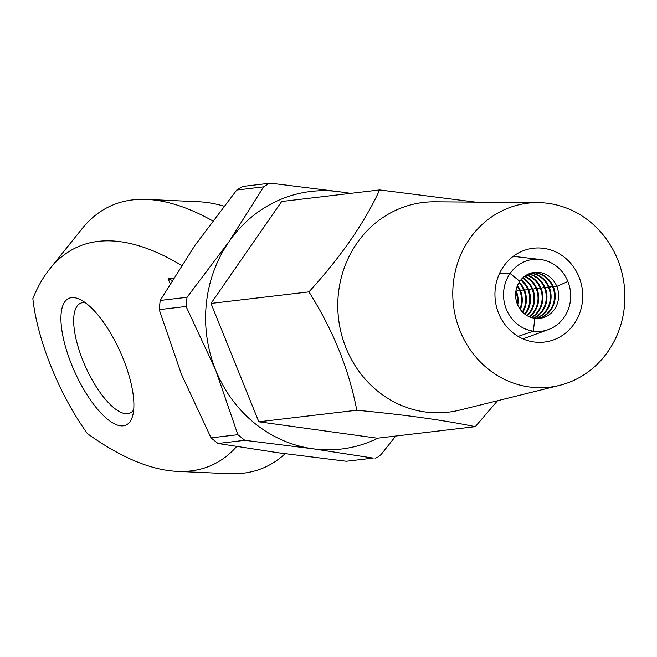 <?xml version="1.0" encoding="UTF-8"?>
<svg xmlns="http://www.w3.org/2000/svg" width="657" height="657" viewBox="0 0 657 657"><rect width="100%" height="100%" fill="white"/><g stroke="black" fill="none" stroke-linecap="round" stroke-linejoin="round"><path stroke-width="0.99" d="M71.67 364.75A69.478 24.859 65.7 0 1 79.653 299.305A69.478 24.859 65.7 0 1 123.146 358.673A69.478 24.859 65.7 0 1 132.525 416.267A69.478 24.859 65.7 0 1 71.67 364.75M85.213 302.639A60.214 21.55 -114.3 0 0 80.483 303.279A60.214 21.55 -114.3 0 0 82.987 360.783A60.214 21.55 -114.3 0 0 130.094 413.023A60.214 21.55 -114.3 0 0 133.691 409.894M236.627 446.563A532.096 190.39 65.7 0 1 177.341 471.373A532.096 190.39 65.7 0 1 87.381 433.595A124.469 44.536 65.7 0 1 51.303 367.148A124.469 44.536 65.7 0 1 32.85 298.623A532.096 190.39 65.7 0 1 49.735 268.959A532.096 190.39 65.7 0 1 181.537 265.387M49.735 268.959L82.076 228.685A555.855 198.89 65.7 0 1 146.84 199.408L198.439 201.732A532.096 190.39 65.7 0 1 223.955 206.126M146.84 199.408A555.855 198.89 65.7 0 1 212.687 220.842M285.097 453.732A555.855 198.89 65.7 0 1 228.94 473.705L177.341 471.373M170.122 283.627L168.102 278.634L173.571 277.993M168.102 278.634L172.085 280.367M533.402 331.185L534.741 318.317A23.159 21.492 -96.7 0 1 519.794 281.327L510.078 273.46L499.616 273.246L510.078 273.46A36.143 33.54 83.3 0 0 533.402 331.185L518.135 336.392L533.402 331.185A36.143 33.54 83.3 0 0 548.431 329.576A36.143 33.54 83.3 0 0 567.878 281.467L556.824 286.46A23.159 21.492 -96.7 0 1 534.741 318.317L533.402 331.185M559.526 385.38L459.473 410.149A105.613 97.992 -96.7 0 1 343.003 339.521A105.613 97.992 -96.7 0 1 396.541 209.928A105.613 97.992 -96.7 0 1 434.893 201.798L537.968 202.611A92.645 85.96 -96.7 0 1 622.976 277.328A92.645 85.96 -96.7 0 1 573.347 380.584A92.645 85.96 -96.7 0 1 559.526 385.38A92.645 85.96 -96.7 0 1 457.362 323.425A92.645 85.96 -96.7 0 1 504.321 209.747A92.645 85.96 -96.7 0 1 537.968 202.611M475.635 202.118L379.639 189.939C364.586 222.649 341.024 256.624 308.954 291.88C333.206 330.381 349.146 369.834 356.776 410.239C404.236 414.69 443.738 420.16 475.274 426.664L497.554 400.721M556.438 338.733A47.247 43.838 -96.7 0 1 553.621 339.874A47.247 43.838 -96.7 0 1 498.047 311.829A47.247 43.838 -96.7 0 1 521.231 251.598A47.247 43.838 -96.7 0 1 542.822 248.239A47.247 43.838 -96.7 0 1 582.151 288.415A47.247 43.838 -96.7 0 1 556.438 338.733M356.776 410.239L258.817 421.794L377.323 438.211L475.274 426.664M379.639 189.939L281.681 201.494L211.004 303.435L258.817 421.794M308.954 291.88L211.004 303.435M537.763 318.505A23.159 21.492 83.3 0 0 552.709 286.945A23.159 21.492 83.3 0 0 532.359 272.721M538.108 318.497A23.159 21.492 83.3 0 0 553.391 286.863L552.709 286.945L553.391 286.863A23.159 21.492 83.3 0 0 532.704 272.647M556.619 285.959A6.718 0.706 -22 0 0 553.391 286.863A6.718 0.706 158 0 1 557.202 286.017M519.556 290.328A6.718 0.706 -22 0 0 516.336 291.232L515.885 291.289L516.336 291.232A6.718 0.706 158 0 1 520.139 290.386M520.352 309.546A23.159 21.492 83.3 0 0 520.451 290.747A6.718 0.706 158 0 1 523.67 289.844A6.718 0.706 -22 0 0 520.451 290.747L519.761 290.829A23.159 21.492 83.3 0 0 517.24 286.148M527.793 289.359A6.718 0.706 -22 0 0 524.565 290.263L523.884 290.345A23.159 21.492 83.3 0 0 518.923 282.682M531.907 288.875A6.718 0.706 -22 0 0 528.688 289.778L527.998 289.86A23.159 21.492 83.3 0 0 520.705 280.104M527.349 315.795A23.159 21.492 83.3 0 0 532.802 289.294A6.718 0.706 158 0 1 536.03 288.382A6.718 0.706 -22 0 0 532.802 289.294L532.121 289.376A23.159 21.492 83.3 0 0 522.553 278.067M529.567 316.888A23.159 21.492 83.3 0 0 536.925 288.809A6.718 0.706 158 0 1 540.144 287.897A6.718 0.706 -22 0 0 536.925 288.809L536.235 288.891A23.159 21.492 83.3 0 0 524.45 276.433M531.743 317.668A23.159 21.492 83.3 0 0 541.039 288.324A6.718 0.706 158 0 1 544.267 287.413A6.718 0.706 -22 0 0 541.039 288.324L540.358 288.398A23.159 21.492 83.3 0 0 526.38 275.119M533.895 318.177A23.159 21.492 83.3 0 0 545.162 287.832A6.718 0.706 158 0 1 548.381 286.928A6.718 0.706 -22 0 0 545.162 287.832L544.472 287.914A23.159 21.492 83.3 0 0 528.343 274.076M536.013 318.448A23.159 21.492 83.3 0 0 549.277 287.347A6.718 0.706 158 0 1 552.496 286.444A6.718 0.706 -22 0 0 549.277 287.347L548.587 287.429A23.159 21.492 83.3 0 0 530.339 273.287M535.66 318.423A23.159 21.492 83.3 0 0 548.587 287.429L549.277 287.347A23.159 21.492 83.3 0 0 530.675 273.172M533.541 318.111A23.159 21.492 83.3 0 0 544.472 287.914L545.162 287.832A23.159 21.492 83.3 0 0 528.68 273.928M531.39 317.561A23.159 21.492 83.3 0 0 540.358 288.398L541.039 288.324A23.159 21.492 83.3 0 0 526.709 274.93M529.197 316.731A23.159 21.492 83.3 0 0 536.235 288.891L536.925 288.809A23.159 21.492 83.3 0 0 524.771 276.195M526.98 315.582A23.159 21.492 83.3 0 0 532.121 289.376L532.802 289.294A23.159 21.492 83.3 0 0 522.865 277.771M524.705 314.03A23.159 21.492 83.3 0 0 527.998 289.86L528.688 289.778A6.718 0.706 158 0 1 532.49 288.932M525.091 314.325A23.159 21.492 83.3 0 0 528.688 289.778A23.159 21.492 83.3 0 0 521.009 279.734M522.372 311.935A23.159 21.492 83.3 0 0 523.884 290.345L524.565 290.263A6.718 0.706 158 0 1 528.376 289.417M522.767 312.33A23.159 21.492 83.3 0 0 524.565 290.263A23.159 21.492 83.3 0 0 519.211 282.206M519.933 308.962A23.159 21.492 83.3 0 0 519.761 290.829L520.451 290.747A23.159 21.492 83.3 0 0 517.511 285.483M517.24 303.846A23.159 21.492 83.3 0 0 515.819 291.749M517.732 305.029A23.159 21.492 83.3 0 0 516.336 291.232A23.159 21.492 83.3 0 0 516.016 290.484M510.078 273.46L519.794 281.327A23.159 21.492 -96.7 0 1 556.824 286.46L567.878 281.467A36.143 33.54 83.3 0 0 540.161 259.466A36.143 33.54 83.3 0 0 510.078 273.46M373.192 458.101L346.346 461.263L373.192 458.101L312.732 448.764L244.815 440.313L217.96 443.483L278.42 452.813L346.346 461.263M378.005 438.137A129.7 120.338 -96.7 0 1 374.391 439.845A129.7 120.338 -96.7 0 1 312.732 448.764A129.7 120.338 -96.7 0 1 215.71 370.146L186.079 306.474L159.224 309.644L181.398 374.194L211.037 437.866L237.883 434.696L215.71 370.146A129.7 120.338 -96.7 0 1 229.047 241.636L263.605 186.859L236.758 190.029L194.735 245.685L160.177 300.463L187.031 297.293L229.047 241.636A129.7 120.338 -96.7 0 1 339.406 191.745L350.731 193.347M375.057 458.143L377.348 457.494L381.076 454.537L395.736 436.043M263.605 186.859L269.271 183.295L271.489 183.295L339.406 191.745A129.7 120.338 -96.7 0 1 349.154 193.536M237.883 434.696L244.815 440.313M187.031 297.293L186.079 306.474M217.96 443.483L211.037 437.866M236.758 190.029L242.778 186.424L269.271 183.295M159.224 309.644L160.177 300.463M548.431 329.576L522.997 338.881M540.161 259.466L513.265 256.329"/></g></svg>

